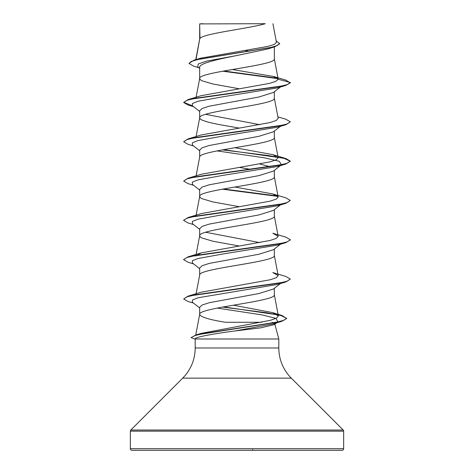 <?xml version="1.0" encoding="UTF-8"?>
<svg xmlns="http://www.w3.org/2000/svg" width="474" height="474" viewBox="0 0 474 474"><rect width="100%" height="100%" fill="white"/><g stroke="black" fill="none" stroke-linecap="round" stroke-linejoin="round"><path stroke-width="0.71" d="M130.35 448.7A1.6 1.6 0 0 0 131.95 450.3L342.05 450.3A1.6 1.6 0 0 0 343.65 448.7L130.35 448.7L130.35 431.156A1.6 1.6 0 0 1 130.818 430.025L182.697 378.145A42.66 42.66 0 0 0 195.193 347.981L195.193 338.987L278.807 338.987L278.807 347.981L195.193 347.981M278.807 347.981A42.66 42.66 0 0 0 291.303 378.145L343.182 430.025A1.6 1.6 0 0 1 343.65 431.156L343.65 448.7M277.053 322.498L274.333 324.613L260.819 327.83L234.867 330.982C213.851 333.684 195.252 337.085 195.235 338.833L195.193 338.987M274.849 324.216L278.807 338.987M272.064 322.273L274.742 323.813M261.79 322.273L225.428 322.273C209.2 319.654 200.615 317.035 199.673 314.416L199.673 307.3L202.143 305.013L209.235 302.72L258.822 293.566L273.468 288.992L280.424 283.547M274.327 288.316L274.327 294.763C276.638 301.316 197.362 307.863 199.673 314.416L195.738 335.029M199.969 23.907L265.25 23.7C248.631 28.624 203.073 33.547 199.969 38.471L199.673 23.907L199.673 39.158M195.993 59.576L199.673 39.259M198.979 67.782L193.588 66.141L188.978 63.392L191.585 61.318L199.039 59.238L274.748 46.784L267.988 48.917L237 55.488C217.009 59.451 199.175 63.403 199.673 67.361L199.673 78.566L200.241 79.662L201.924 80.752L213.004 84.028L239.127 88.751M274.327 46.914L274.327 58.912C276.638 65.465 197.362 72.018 199.673 78.566L195.999 97.816M280.424 87.009L273.462 92.454L258.822 97.028L209.218 106.188L202.143 108.475L199.673 110.762L199.673 117.777M274.327 91.778L274.327 98.225C276.638 104.772 197.362 111.325 199.673 117.878L200.241 118.968L201.924 120.058L208.406 122.245L218.336 124.425L239.127 128.057M196.112 136.518L199.673 117.878M280.424 126.315L273.462 131.766L258.816 136.334L209.218 145.494L202.143 147.781L199.673 150.068L199.673 157.084M274.327 131.085L274.327 137.531C276.638 144.084 197.362 150.631 199.673 157.184M273.468 171.073L258.798 175.647L209.235 184.795L202.143 187.088L199.673 189.375L199.673 196.491L200.241 197.587L201.924 198.677L213.004 201.954L239.121 206.676M274.327 170.391L274.327 176.838C276.638 183.391 197.362 189.944 199.673 196.491L195.827 216.648M280.958 204.513L273.462 210.379L258.828 214.947L209.218 224.107L202.143 226.394L199.673 228.687L199.673 235.803L200.241 236.893L201.924 237.984L213.004 241.26L239.127 245.982M274.327 209.704L274.327 216.144C276.638 222.697 197.362 229.25 199.673 235.803L195.827 255.954L201.172 252.909L270.162 240.454L276.312 238.375L278.173 236.301L272.828 233.255M280.424 244.24L273.468 249.685L258.804 254.265L209.224 263.42L202.143 265.707L199.673 267.994L199.673 275.11C197.362 268.557 276.638 262.004 274.327 255.456L274.327 249.01M195.999 294.354L199.673 275.11M245.295 50.487L249.585 51.239M205.55 114.317L259.835 124.703M259.835 164.016L270.168 166.741M239.127 167.369L250.55 169.337M205.55 232.242L259.829 242.629M188.978 63.392L194.026 60.157L200.478 58.231L268.355 46.322L274.547 44.295L276.437 42.257L272.911 23.7M199.673 68.333L197.747 66.81L198.268 63.978L206.439 61.152L237 55.488M277.977 78.648L222.733 71.195M274.748 46.784L279.696 43.768L276.176 40.871M199.673 24.429L199.661 24.044M199.673 111.431L192.391 105.738L192.385 103.516L197.96 101.288L222.448 96.844L277.296 87.945L285.852 85.409L290.325 82.826L285.709 80.059L273.504 76.456L232.355 69.524M277.592 78.251L223.781 71.005M194.026 60.157L270.322 47.619L277.302 45.528L279.696 43.442M278.191 79.247L275.998 81.297L269.647 83.347L201.172 95.677L188.148 99.57L278.386 86.766L287.25 84.633L290.325 82.5L278.191 79.247L273.504 76.456M201.231 333.352L270.435 320.306L276.532 318.131L278.362 315.945L272.544 312.597L233.415 305.191M188.154 296.108L201.166 292.215L270.162 279.761L276.301 277.681L278.161 275.607L272.828 272.562L285.846 276.455L290.325 279.038L287.25 281.177L278.386 283.31L188.154 296.108L183.675 299.023L188.089 301.494L193.439 303.058M272.828 193.943L285.846 197.842L290.325 200.425L287.25 202.558L278.386 204.691L188.154 217.495L201.172 213.596L270.156 201.142L276.306 199.068L278.167 196.988L272.828 193.943L234.873 187.023M223.45 149.683L285.846 158.535L290.325 161.119L287.25 163.252L278.386 165.385L188.154 178.188L201.189 174.284L270.168 161.835L276.312 159.756L278.149 157.682L272.817 154.637L234.873 147.716M277.888 116.865L285.852 119.229L290.325 121.806L287.25 123.939L278.386 126.078L188.148 138.882L201.172 134.983L270.156 122.529L276.306 120.449L278.161 118.376M290.325 121.806L285.852 124.715L277.296 127.251L222.454 136.151L197.96 140.594L192.385 142.822L192.391 145.044L199.673 150.738M216.985 150.898L264.273 157.801L279.198 161.249L281.532 164.762M280.721 165.254L277.296 166.564L222.454 175.457L197.966 179.907L192.391 182.129L192.391 184.35L199.673 190.05M280.721 204.567L277.296 205.87L222.454 214.763L197.966 219.213L192.391 221.435L192.391 223.663L199.673 229.357M290.307 239.897L285.852 242.641L277.296 245.177L222.46 254.07L197.966 258.52L192.391 260.741L192.391 262.969L199.673 268.663M290.325 279.038L285.846 281.947L277.296 284.483L198.422 297.708L192.58 299.912L192.219 302.116L199.673 307.91M217.216 308.082L262.406 314.967L276.04 318.409L277.877 321.852L277.61 322.047M276.686 322.575L273.131 323.908L234.867 330.982M285.852 85.409L195.608 98.213L186.744 100.346L183.675 102.479L188.148 105.062L193.576 106.662M285.852 124.715L195.608 137.519L186.744 139.658L183.675 141.791L188.148 144.369L193.576 145.968M222.371 149.879L268.562 155.579L284.258 158.429L290.307 161.279M290.325 161.119L285.852 164.022L195.608 176.832L186.744 178.965L183.675 181.098L188.148 183.675L193.576 185.281M222.371 189.185L277.865 196.384M290.325 200.425L285.852 203.334L195.608 216.138L186.744 218.271L183.675 220.404L188.148 222.987L193.576 224.587M285.852 242.641L195.608 255.445L186.744 257.578L183.675 259.716L188.154 262.294L193.576 263.894M285.846 281.947L195.608 294.751L186.744 296.89L183.675 299.023M222.525 307.081L266.471 312.721L281.07 315.536L286.646 318.356M223.604 306.885L282.089 315.5L286.657 318.522L281.793 321.325L203.15 333.572L194.938 335.61L191.069 337.654L195.193 339.218M188.148 99.57L183.675 102.479M183.693 102.319L192.468 105.797M188.148 138.882L183.675 141.791M188.154 178.188L183.675 181.098M223.45 188.99L277.45 195.981M188.154 217.495L183.693 220.244M272.828 233.249L285.846 237.148L290.325 239.731L287.25 241.864L278.386 244.003L188.154 256.801L183.693 259.551M286.657 318.196L283.902 320.294L275.998 322.391L195.886 334.988L191.069 337.654M290.313 450.3L266.133 450.3M202.884 23.7L199.673 23.907M252.559 449.571A0.8 0.308 -90 0 0 252.867 450.3M343.65 431.156L130.35 431.156M343.182 430.025L130.818 430.025M291.303 378.145L182.697 378.145M278.368 315.945L274.31 294.561M278.173 275.607L274.31 255.255M278.173 236.301L274.31 215.948M278.173 196.988L274.31 176.642M196.112 175.83L199.69 156.983M278.173 157.676L274.31 137.33M278.173 118.376L274.31 98.023M278.173 79.081L274.31 58.717M195.786 59.641L199.69 39.064M277.296 166.564L285.852 164.022M277.296 205.87L285.852 203.334M273.131 323.908L281.793 321.325M280.958 165.207L273.468 171.067M201.225 333.346L195.886 334.988M272.544 312.591L282.089 315.5M201.172 252.909L188.154 256.801M272.817 154.631L285.846 158.535M183.675 220.078L183.675 220.404M290.325 239.731L290.325 240.063M183.675 259.385L183.675 259.716"/></g></svg>
